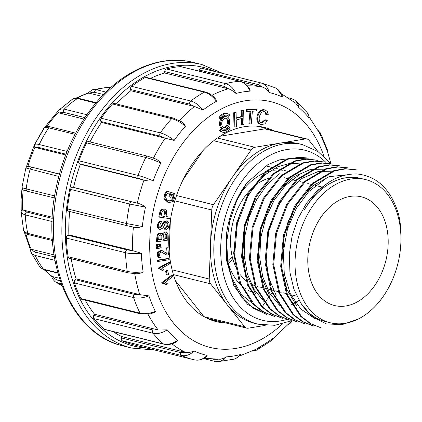 <?xml version="1.0" encoding="UTF-8"?>
<svg xmlns="http://www.w3.org/2000/svg" width="422" height="422" viewBox="0 0 422 422"><rect width="100%" height="100%" fill="white"/><g stroke="black" fill="none" stroke-linecap="round" stroke-linejoin="round"><path stroke-width="0.63" d="M291.09 158.34L279.501 159.869L267.923 164.643L246.965 182.795A80.934 56.427 103.9 0 0 226.709 232.506L226.524 256.149L231.583 277.497L241.489 294.598L255.289 305.66M291.001 305.011L294.445 303.181M295.463 302.579L298.998 300.248M255.69 285.952A55.989 39.03 -76.1 0 1 251.19 284.09M247.002 281.437A55.989 39.03 -76.1 0 1 240.471 274.859M236.051 267.595A55.989 39.03 -76.1 0 1 254.065 186.482M259.509 182.483A55.989 39.03 -76.1 0 1 269.922 177.905M274.886 177.029A55.989 39.03 -76.1 0 1 280.509 177.061M388.145 244.565A55.989 39.03 -76.1 0 1 334.525 305.533A55.989 39.03 -76.1 0 1 307.828 257.816A55.989 39.03 -76.1 0 1 361.448 196.847A55.989 39.03 -76.1 0 1 388.145 244.565M290.642 321.195L292.995 320.804M291.977 320.62L274.886 325.309L257.99 324.191L254.603 323.352A92.497 64.487 -76.1 0 1 227.585 305.27L244.586 326.718A7.301 5.09 103.9 0 0 246.722 328.142A7.301 5.09 103.9 0 0 248.215 328.195L265.185 325.394M210.578 283.821L227.585 305.27A92.497 64.487 -76.1 0 1 210.499 244.512L209.233 279.021A7.301 5.09 103.9 0 0 210.578 283.821L173.4 274.611M211.765 210.003L210.499 244.512A92.497 64.487 -76.1 0 1 232.274 177.345L213.479 204.702A7.301 5.09 103.9 0 0 211.765 210.003L174.803 200.846M251.069 149.989L232.274 177.345A92.497 64.487 -76.1 0 1 280.161 143.111L254.851 147.289A7.301 5.09 103.9 0 0 251.069 149.989L213.748 140.742M317.861 151.466L309.099 140.415A7.301 5.09 103.9 0 0 306.968 138.986A7.301 5.09 103.9 0 0 305.475 138.933L280.161 143.111A92.497 64.487 -76.1 0 1 299.087 143.781L302.474 144.619L317.966 151.535L330.911 163.704M257.256 126.236A99.56 69.408 -76.1 0 1 260.131 126.858A99.56 69.408 -76.1 0 1 266.831 129.042M219.197 321.327A99.56 69.408 -76.1 0 1 212.25 320.129A99.56 69.408 -76.1 0 1 209.423 319.338M170.356 220.474L169.196 252.066M203.367 150.174L183.159 179.593M306.968 138.986L266.314 128.916A7.301 5.09 103.9 0 0 264.821 128.863L220.152 136.232M261.967 307.068L263.291 305.138M263.518 304.811L264.684 303.117M265.116 302.484L266.846 299.963M267.448 299.087L269.769 295.706M270.502 294.64L271.599 293.047M175.457 280.725L203.926 316.632M228.413 263.602A63.047 43.951 103.9 0 0 232.765 258.712M284.57 170.525L285.905 170.857A63.047 43.951 103.9 0 0 284.528 170.551M282.576 170.224A63.047 43.951 103.9 0 0 273.699 170.293M270.249 170.968A63.047 43.951 103.9 0 0 237.211 198.736M226.361 254.45A63.047 43.951 103.9 0 0 245.509 288.738M247.988 290.257A63.047 43.951 103.9 0 0 255.015 293.105M365.716 179.619A73.734 51.405 -76.1 0 1 400.283 227.759A73.734 51.405 -76.1 0 1 330.257 322.761A73.734 51.405 -76.1 0 1 295.099 259.915A73.734 51.405 -76.1 0 1 365.716 179.619L360.636 178.358A73.734 51.405 103.9 0 0 304.331 209.871C318.679 185.643 336.228 173.669 356.97 173.948C377.236 176.09 391.104 189.568 398.574 214.376A80.934 56.427 -76.1 0 1 400.9 241.7M358.03 319.132L341.984 324.703L326.206 323.859L312.08 316.537L300.902 303.286A73.734 51.405 103.9 0 0 325.177 321.501L330.257 322.761M302.664 164.074L290.373 163.251L277.803 166.727L265.702 174.36L254.751 185.601L245.651 199.859L239.031 216.259L235.223 233.809L234.484 251.549M254.614 199.743L245.287 223.744L242.223 249.502L245.731 273.915L255.558 293.839M263.871 301.419L254.076 289.487L247.376 273.931L244.222 255.837L244.739 236.573L248.98 217.483L256.576 199.796L266.904 184.825L279.29 173.716M326.143 169.844L309.97 169.67L293.696 176.792L278.905 190.517L267.305 209.465L260.026 231.588L257.9 254.804L261.086 276.732L269.347 295.078M279.501 305.259L269.394 292.831L262.674 276.568L259.72 257.736L260.77 237.639L265.77 217.963L274.205 200.17L285.499 185.538L298.755 175.209M333.966 171.786L317.972 171.617L301.883 178.459L287.308 191.815L275.64 210.251L268.192 232.026L265.67 254.946L268.403 276.858L276.162 295.432M345.723 174.919L329.118 176.676L312.834 185.775L298.655 201.384L288.062 221.692L282.281 244.749L281.812 268.149L286.86 289.339L296.919 306.293M314.722 318.515L300.77 308.988L290.262 293.612L284.275 273.904L283.352 251.665L287.477 229.046L296.313 208.331L308.878 191.424L324.022 180.009M329.798 181.66L317.471 190.501L306.615 203.045L297.964 218.628L292.066 236.156L289.297 254.492L289.946 272.517L293.902 289.16L300.902 303.286M246.965 182.795L236.747 200.54L229.853 220.606L226.741 241.611L227.716 262.231L232.606 281.063L241.152 296.682L252.831 308.023L266.799 314.443M308.777 158.092L298.834 157.274L287.709 159.258L266.171 171.986L248.447 194.779L237.354 223.871L234.611 255.099L240.645 283.547L254.693 305.09L264.082 312.19L274.622 316.368M317.434 160.313L306.62 159.2L295.484 161.157L274.036 173.911L256.275 196.631L245.182 225.807L242.402 256.966L248.489 285.499L262.473 306.994L271.9 314.031L282.45 318.283M289.418 320.034L278.837 315.835L269.426 308.704L255.4 287.15L249.402 258.633L252.171 227.405L263.302 198.356L280.978 175.631L302.437 162.939L313.572 160.93L324.423 161.969L314.49 161.141L303.349 163.161L281.849 175.821L264.198 198.477L253.005 227.627L250.235 258.818L256.275 287.445L270.344 308.967L279.723 316.057L290.267 320.245M333.085 164.169L322.276 163.087L311.162 165.023L289.687 177.826L271.968 200.413L260.891 229.552L258.032 260.759L264.088 289.26L278.114 310.908L287.546 317.956L298.096 322.171M340.918 166.073L330.062 164.986L318.916 167.017L297.436 179.751L279.754 202.502L268.629 231.599L265.918 262.785L271.91 291.322L285.979 312.786L295.374 319.908L305.053 323.932M348.73 168.046L337.911 166.991L326.77 168.932L305.317 181.666L287.609 204.306L276.473 233.566L273.683 264.726L279.791 293.248L293.775 314.801L303.181 321.817L313.752 326M356.553 169.971L345.776 168.853L334.657 170.873L313.14 183.607L295.495 206.205L284.317 235.355L281.521 266.514L287.524 295.11L301.619 316.706L311.014 323.779L321.548 328.021M321.553 328.021L310.138 323.563L300.749 316.474L286.675 294.92L280.683 266.298L283.452 235.149L294.64 206.015L312.28 183.385L333.791 170.683L344.922 168.652L355.709 169.744M312.887 325.837L302.342 321.633L292.894 314.559L278.852 292.894L272.823 264.399L275.687 233.166L286.77 204.063L304.499 181.476L325.948 168.7L337.057 166.769L347.876 167.845M304.652 323.811L294.187 319.523L284.871 312.349L270.924 290.753L265.016 262.22L267.859 231.04L279.084 201.943L296.729 179.403L318.204 166.801L329.313 164.796L340.063 165.851M297.019 321.886L286.496 317.592L277.112 310.518L263.212 288.964L257.183 260.437L260.021 229.341L271.119 200.202L288.817 177.593L310.286 164.817L321.437 162.86L332.23 163.963M282.439 318.33L271.066 313.868L261.651 306.815L247.566 285.193L241.548 256.655L244.375 225.427L255.51 196.288L273.198 173.722L294.698 160.94L305.792 158.973L316.584 160.102M272.164 315.682L261.84 311.151L252.731 303.793L239.248 281.912L233.667 253.422L236.763 222.531L248.052 193.714L265.686 171.453L287.039 158.988L308.772 158.113M265.944 314.242L247.54 304.315L233.872 285.805L226.683 260.843L226.709 232.506M226.651 116.788L225.633 116.535A6.367 4.442 103.9 0 0 219.793 121.647A6.367 4.442 103.9 0 0 222.568 128.9L223.586 129.148A6.367 4.442 103.9 0 0 225.047 129.164A6.367 4.442 103.9 0 0 229.621 123.018A6.367 4.442 103.9 0 0 226.651 116.788A6.367 4.442 103.9 0 0 220.806 121.9A6.367 4.442 103.9 0 0 223.586 129.148M228.951 116.34L229.716 115.016A9.553 6.662 103.9 0 0 227.416 113.697L226.398 113.444A9.553 6.662 103.9 0 0 219.007 117.685L219.857 118.524L220.875 118.777A7.96 5.549 -76.1 0 1 227.031 115.243A7.96 5.549 -76.1 0 1 228.951 116.34L227.933 116.087A7.96 5.549 -76.1 0 0 226.514 115.148M156.493 244.713L156.52 246.258L157.369 246.464L161.077 245.119L161.062 244.306L158.213 244.259L156.493 244.713L157.343 244.924L157.369 246.464M156.536 247.213L156.562 248.753L157.411 248.959L161.12 247.608L161.104 246.78L158.255 246.759L156.536 247.213L157.385 247.424L157.411 248.959M160.745 233.408C159.279 232.875 158.055 233.477 157.063 235.223L156.478 241.511L157.327 241.722L167.798 240.113L167.882 234.083L167.413 232.944L165.355 231.979L161.89 233.814M166.263 222.41L166.912 223.465C167.154 225.337 166.69 226.793 165.514 227.827L164.184 228.307L164.126 229.705L164.976 229.916C167.993 229.457 169.301 227.131 168.9 222.937L167.94 221.471L167.059 221.044L164.918 221.45L160.465 228.054L159.732 227.479L160.249 223.554L161.826 222.769L161.895 221.344L161.051 221.133L159.352 221.698L158.086 223.175C157.079 225.517 157.19 227.405 158.424 228.84L160.102 229.452L163.119 227.912L165.503 222.716L166.711 222.436L167.761 223.676C168.003 225.548 167.534 227.004 166.358 228.038L165.028 228.513L164.976 229.916M167.059 221.044L166.21 220.833L164.074 221.239L160.075 227.869M167.935 247.893L166.701 248.336L167.086 253.654L162.053 250.541L158.139 252.678L158.64 257.262L159.331 257.584L160.967 257.504L161.004 256.091L159.421 256.059L159.173 253.058L161.663 251.981L166.854 255.125L168.447 255.057L167.935 247.893L167.086 247.682L165.857 248.125L166.236 253.443M161.246 251.913L166.854 255.125M161.004 256.091L159.395 256.043M162.053 250.541L161.204 250.336L157.29 252.467L157.796 257.051L159.331 257.584M170.034 217.182L165.925 216.591C166.727 213.717 166.832 211.622 166.242 210.325L164.575 209.17L161.942 209.032L160.049 211.105L158.793 217.008L169.744 218.659L170.034 217.182L165.946 216.507M157.174 260.205L157.3 261.25L158.15 261.461L169.238 259.688L169.106 258.633L168.262 258.428L157.174 260.205L158.018 260.416L158.15 261.461M159.743 269.036L162.491 270.613L163.704 269.953L161.742 268.234L169.734 263.866L169.507 262.595L168.658 262.389L158.398 267.991L158.545 268.814L160.961 269.405L162.491 270.613M173.606 194.843L173.859 196.446L172.551 200.265L169.248 201.141L166.737 199.764L165.677 197.29L166.664 194.083L167.655 193.302L168.99 193.134L169.085 191.715L167.265 191.941L165.862 193.076L164.712 198.92L168.847 202.65L173.257 201.426L175.114 196.293L174.682 193.682L170.293 192.115L168.863 196.715L170.831 197.354L171.828 194.162L173.606 194.843L172.756 194.632L173.009 196.241L171.707 200.054L168.816 201.014M169.085 191.715L166.416 191.73L165.018 192.865L163.863 198.715L168.003 202.439L168.847 202.65M171.796 194.262L172.756 194.632M165.556 271.103L166.468 274.88L167.312 275.091L168.552 274.289L167.645 270.507L166.795 270.296L165.556 271.103L166.405 271.309L167.312 275.091M163.625 283.473L166.152 284.549L167.312 283.668L165.139 282.397L172.788 276.61L172.424 275.429L171.58 275.218L161.758 282.645L161.995 283.41L164.469 283.679L166.152 284.549M242.418 125.007L243.963 124.59L243.668 110.485L242.128 110.902L242.249 116.694L236.204 118.329L236.088 112.537L235.239 112.326L233.698 112.743L233.988 126.848L234.838 127.059L236.378 126.642L236.241 119.996L242.281 118.36L242.418 125.007L241.574 124.796L241.437 118.149M243.668 110.485L242.824 110.279L241.284 110.696L241.4 116.483L236.199 117.891M250.024 111.123L248.885 123.799L251.259 123.91L252.398 111.234L256.217 110.986L256.37 109.293L246.369 109.678L246.216 111.371L250.868 111.334L249.734 124.01M264.394 109.81L263.064 109.63L260.812 110.2A6.335 4.415 103.9 0 0 258.544 112.347C257.183 114.61 256.634 117.205 256.903 120.122L258.085 123.103L261.097 124.574L264.895 123.899L267.279 120.592L265.042 119.684L261.197 122.86M264.167 111.498L265.174 112.289L265.855 114.731L268.25 114.715L267.263 111.408L264.979 109.952L261.656 110.411A6.335 4.415 103.9 0 0 259.393 112.558C258.016 114.842 257.467 117.437 257.747 120.333L258.934 123.314L261.097 124.574M273.952 130.809A100.046 69.746 103.9 0 0 264.652 127.476A100.046 69.746 103.9 0 0 168.837 236.425A100.046 69.746 103.9 0 0 216.539 321.696A100.046 69.746 103.9 0 0 226.319 323.088M229.362 127.159L230.212 127.998A9.553 6.662 -76.1 0 1 222.821 132.239L221.803 131.991A9.553 6.662 -76.1 0 1 219.503 130.667L220.268 129.343L221.286 129.596A7.96 5.549 103.9 0 0 223.201 130.693A7.96 5.549 103.9 0 0 229.362 127.159L228.344 126.906A7.96 5.549 103.9 0 1 222.705 130.535M206.11 356.891C202.449 359.681 198.641 360.689 194.684 359.903L194.521 359.866A142.399 99.275 -76.1 0 1 193.36 359.591L134.191 344.932A142.399 99.275 -76.1 0 1 122.243 340.786A2.432 1.699 -76.1 0 1 121.42 337.948L180.59 352.607L185.712 352.417L121.816 336.592A138.748 96.733 103.9 0 1 113.096 331.592M104.25 329.26L163.419 343.919A2.432 1.699 103.9 0 0 163.931 344.183L104.761 329.529A2.432 1.699 -76.1 0 1 104.25 329.26A142.399 99.275 -76.1 0 1 93.821 318.605A2.432 1.699 -76.1 0 1 93.816 315.382L152.986 330.041L158.403 330.041L94.507 314.216A138.748 96.733 103.9 0 1 85.228 300.174M80.892 298.528L140.057 313.187A2.432 1.699 103.9 0 0 140.969 313.979L81.805 299.325A2.432 1.699 -76.1 0 1 80.892 298.528A142.399 99.275 -76.1 0 1 74.399 282.925A2.432 1.699 -76.1 0 1 75.211 279.702L134.381 294.361L140.014 294.693L76.113 278.868A138.748 96.733 103.9 0 1 71.191 258.723M132.756 250.647L141.359 253.284A135.04 94.148 103.9 0 0 143.116 271.842L142.198 272.607L139.096 273.54L136.67 273.778L128.388 272.892L69.219 258.232A2.432 1.699 -76.1 0 1 68.09 256.724A142.399 99.275 -76.1 0 1 66.323 238.055A2.432 1.699 -76.1 0 1 67.852 235.223L127.017 249.882L132.756 250.647L68.855 234.817A138.748 96.733 103.9 0 1 69.699 211.501M68.728 211.243A2.432 1.699 -76.1 0 1 68.533 211.211A2.432 1.699 -76.1 0 1 67.393 208.89A142.399 99.275 -76.1 0 1 70.558 189.399A2.432 1.699 -76.1 0 1 72.621 187.305L137.509 203.209L73.607 187.379A138.748 96.733 103.9 0 1 80.312 164.322L144.213 180.152L138.632 178.437L79.463 163.778A2.432 1.699 -76.1 0 1 78.877 160.787A142.399 99.275 -76.1 0 1 86.6 142.836A2.432 1.699 -76.1 0 1 88.583 141.565L147.753 156.224L156.43 159.247L159.906 161.705L160.803 163.024A135.04 94.148 103.9 0 0 153.128 180.869C149.763 181.165 146.793 180.927 144.213 180.152M89.981 141.913A138.748 96.733 103.9 0 1 101.538 122.438L165.435 138.274L160.096 136.148L100.927 121.489A2.432 1.699 -76.1 0 1 101.169 118.223A142.399 99.275 -76.1 0 1 112.51 103.976A2.432 1.699 -76.1 0 1 114.056 103.369L173.22 118.028L181.94 122.027L184.393 124.268L185.453 126.268A135.04 94.148 103.9 0 0 174.18 140.431L165.435 138.274M116.393 103.949A138.748 96.733 103.9 0 1 130.831 90.719L194.727 106.55L189.7 104.139L130.535 89.48A2.432 1.699 -76.1 0 1 131.574 86.336A142.399 99.275 -76.1 0 1 145.168 77.506A2.432 1.699 -76.1 0 1 146.154 77.353L205.319 92.012A2.432 1.699 103.9 0 0 204.338 92.165L145.168 77.506M150.443 78.413A138.748 96.733 103.9 0 1 164.659 72.99L228.555 88.82L223.876 86.267L164.712 71.608A2.432 1.699 -76.1 0 1 166.421 68.965A142.399 99.275 -76.1 0 1 180.632 66.623A2.432 1.699 -76.1 0 1 181.012 66.655L240.176 81.309A2.432 1.699 103.9 0 0 239.802 81.277L180.632 66.623M242.608 82.206L262.837 87.222L258.507 84.69L199.337 70.031A2.432 1.699 -76.1 0 1 201.516 68.211A142.399 99.275 -76.1 0 1 202.676 68.485L261.846 83.145L275.545 87.903M121.42 337.948L121.816 336.592M93.816 315.382L94.507 314.216M75.211 279.702L76.113 278.868M67.852 235.223L68.855 234.817M72.621 187.305L73.607 187.379M80.312 164.322L79.463 163.778M101.538 122.438L100.927 121.489M130.831 90.719L130.535 89.48M164.659 72.99L164.712 71.608M199.026 71.118L199.337 70.031M204.042 358.273L220.268 359.259L224.314 358.02L226.319 356.864A135.04 94.148 103.9 0 0 240.445 354.533L240.086 355.414M239.538 355.999L257.288 348.741L259.957 346.694A135.04 94.148 103.9 0 0 273.472 337.916L273.562 338.106M273.324 338.36L290.969 321.722A135.04 94.148 103.9 0 0 291.581 321.042M327.657 152.142L327.514 152.094A135.04 94.148 103.9 0 0 321.063 136.58L320.182 134.154L309.242 117.026M309.347 117.553L309.189 118.155A135.04 94.148 103.9 0 0 298.823 107.557L295.732 103.168L281.469 93.79M282.165 95.33L282.307 96.981A135.04 94.148 103.9 0 0 269.273 92.582C267.321 89.839 265.18 88.05 262.837 87.222M249.122 88.166L250.061 89.986L250.104 91.126A135.04 94.148 103.9 0 0 235.977 93.457C233.424 91.226 230.95 89.68 228.555 88.82M214.017 97.16L215.832 99.339L216.47 101.296A135.04 94.148 103.9 0 0 202.95 110.073L194.727 106.55M181.049 121.462L181.376 121.657M137.509 203.209C140.141 203.752 142.8 205.066 145.49 207.139A135.04 94.148 103.9 0 0 142.341 226.508C139.144 227.632 136.237 227.843 133.616 227.147L134.006 227.236M136.67 273.778L136.332 273.767M140.014 294.693L148.913 295.896A135.04 94.148 103.9 0 0 155.365 311.41L154.668 312.259L150.596 313.899M158.403 330.041L167.233 329.835A135.04 94.148 103.9 0 0 177.599 340.427L177.156 341.245L174.792 342.759M185.712 352.417C188.18 352.776 190.981 352.307 194.12 351.009A135.04 94.148 103.9 0 0 207.149 355.408L205.836 357.096M234.284 359.106L238.193 357.044L240.445 354.533M226.319 356.864L224.029 359.38L219.925 361.49L218.401 361.723M234.368 359.085L217.604 361.744M213.579 359.275L218.016 359.328M271.325 340.691L273.472 337.916M259.957 346.694L258.438 348.904L255.954 350.471M290.969 321.722L290.22 323.226M290.204 323.241L289.909 323.526M320.092 132.545L320.52 133.252M320.525 133.268L321.063 136.58M327.514 152.094L327.287 149.52M294.741 100.083L291.27 98.548A2.432 1.699 103.9 0 0 290.019 98.88M295.632 100.747L298.169 104.44L298.823 107.557M309.189 118.155L308.566 115.058L307.084 112.447M201.516 68.211L260.68 82.865C264.953 84.057 267.817 87.296 269.273 92.582M282.307 96.981L281.031 93.457L277.961 89.448L275.503 87.881M166.421 68.965L225.591 83.625C229.895 84.817 233.355 88.093 235.977 93.457M250.104 91.126C247.54 85.756 244.106 82.469 239.802 81.277A142.399 99.275 -76.1 0 0 225.591 83.625A2.432 1.699 103.9 0 0 223.876 86.267M131.574 86.336L190.739 100.995C195.075 102.177 199.147 105.199 202.95 110.073M216.47 101.296C212.714 96.39 208.674 93.346 204.338 92.165A142.399 99.275 -76.1 0 0 190.739 100.995A2.432 1.699 103.9 0 0 189.7 104.139M101.169 118.223L160.339 132.883C164.701 134.038 169.317 136.554 174.18 140.431M185.453 126.268C180.637 122.333 176.043 119.79 171.68 118.635L112.51 103.976M78.877 160.787L138.047 175.447C142.436 176.56 147.463 178.369 153.128 180.869M160.803 163.024C155.164 160.455 150.153 158.609 145.769 157.496L86.6 142.836M67.393 208.89L126.558 223.544L142.341 226.508M145.49 207.139L129.728 204.058L70.558 189.399M68.09 256.724L127.259 271.383C131.659 272.412 136.944 272.565 143.116 271.842M141.359 253.284C135.177 253.933 129.892 253.743 125.487 252.709L66.323 238.055M148.913 295.896C143.074 298.011 137.957 298.57 133.568 297.584A142.399 99.275 -76.1 0 0 140.057 313.187C144.451 314.179 149.552 313.583 155.365 311.41M167.233 329.835C162.111 333.079 157.359 334.219 152.991 333.259A142.399 99.275 -76.1 0 0 163.419 343.919C167.792 344.879 172.519 343.714 177.599 340.427M194.521 359.866C198.867 360.81 203.077 359.322 207.149 355.408M194.12 351.009C189.99 354.907 185.754 356.384 181.413 355.445L122.243 340.786M265.892 119.89L261.603 122.997L260.126 122.1C258.396 119.141 259.018 115.77 261.983 111.983L264.61 111.572L266.024 112.5L266.704 114.942M256.37 109.293L246.369 109.678M247.218 109.889L247.065 111.582M236.088 112.537L234.542 112.954L234.838 127.059M234.542 112.954L233.698 112.743M242.128 110.902L241.284 110.696M242.249 116.694L241.4 116.483M172.424 275.429L162.607 282.856L161.758 282.645M162.607 282.856L162.839 283.621M167.645 270.507L166.405 271.309M171.142 192.327L169.707 196.926L170.831 197.354M169.707 196.926L168.863 196.715M169.507 262.595L159.247 268.202L158.398 267.991M159.247 268.202L159.395 269.025M169.106 258.633L158.018 260.416M163.752 210.615L164.369 211.222L164.453 213.326L163.889 216.212L161.135 215.821M164.733 216.423L161.12 215.906L162.043 211.68L162.823 210.831L164.205 210.678L165.218 211.433L165.303 213.537L164.733 216.423L163.889 216.212M164.575 209.17L162.786 209.243L160.893 211.311L160.049 211.105M160.893 211.311L159.637 217.219M166.701 248.336L165.857 248.125M159.785 256.212L159.421 256.059M165.028 228.513L164.184 228.307M161.895 221.344L160.202 221.909L158.936 223.386C157.923 225.728 158.039 227.616 159.273 229.046L160.102 229.452M160.502 234.785L160.982 235.555L160.94 239.358L158.64 239.712M161.79 239.569L158.625 240.055L158.941 236.104L159.516 235.26L161.346 234.996L161.832 235.766L161.79 239.569L160.94 239.358M161.04 234.864L160.671 234.827M166.737 235.049L166.627 238.831L163.024 239.379L163.377 235.138L164.026 234.157L165.93 233.767L166.737 235.049L165.888 234.838L165.777 238.62L163.04 239.037M166.627 238.831L165.777 238.62M165.081 233.556L165.888 234.838M166.474 232.274C164.659 231.794 163.335 232.585 162.496 234.643L161.589 233.619L160.307 233.245M161.589 233.619C160.128 233.086 158.899 233.688 157.912 235.434L157.327 241.722M161.104 246.78L158.255 246.759M159.105 246.97L157.385 247.424M161.062 244.306L158.213 244.259M159.062 244.47L157.343 244.924M222.821 132.239A9.553 6.662 -76.1 0 1 220.521 130.92L219.503 130.667M220.521 130.92L221.286 129.596M227.416 113.697A9.553 6.662 103.9 0 0 220.026 117.938L220.875 118.777M220.026 117.938L219.007 117.685M225.068 127.618A4.774 3.329 103.9 0 0 228.492 123.002A4.774 3.329 103.9 0 0 226.266 118.334A4.774 3.329 103.9 0 0 221.888 122.169A4.774 3.329 103.9 0 0 223.971 127.602A4.774 3.329 103.9 0 0 225.068 127.618M223.475 127.423A4.774 3.329 103.9 0 0 224.05 127.365A4.774 3.329 103.9 0 0 227.421 123.124A4.774 3.329 103.9 0 0 225.744 118.265M103.474 94.517L94.554 92.307L91.738 92.286L89.601 93.278L101.771 96.29M89.601 93.278L88.077 93.183M23.289 189.969L22.561 189.362M26.417 167.017L27.926 166.347L28.849 166.442L59.365 174.154M65.98 154.188L39.478 147.621L35.801 147.568L34.298 146.645L34.377 144.899M84.885 117.617L63.427 112.305L59.175 112.943L58.373 112.637L57.83 111.761M44.041 269.663L51.774 276.368L53.172 276.732L54.718 278.684L57.276 280.013L60.235 280.746M30.964 252.314L30.289 249.297L24.302 232.068M30.458 249.566L32.067 249.449L33.248 251.048L35.643 252.219L54.338 256.85M21.1 211.738L21.569 210.214L23.384 210.087L26.686 212.034L52.238 218.364M59.175 112.943L83.925 119.073M35.801 147.568L65.674 154.964M59.402 174.012L28.849 166.442M52.296 217.246L23.384 210.087M54.027 254.888L32.067 249.449M59.433 278.283L53.172 276.732M227.869 261.693A60.858 42.427 103.9 0 0 232.248 256.692M110.917 87.417L108.575 87.101L92.418 89.765M91.542 90.108L92.502 89.744L87.881 92.998M92.513 89.738L96.221 89.68L105.906 92.08M61.317 283.837L57.835 282.972L55.477 281.912C51.885 279.016 51.579 276.03 51.547 276.051M55.451 281.907L54.591 281.221M54.955 260.348L35.153 255.442L32.283 254.044L30.732 251.77M39.868 266.999L40.628 267.801L43.508 269.215L57.803 272.754M52.112 221.534L25.246 214.882L22.471 213.79L21.105 211.886M23.616 230.56L24.956 232.253L27.731 233.366L52.375 239.469M58.753 176.433L25.948 168.003M22.097 187.379C21.643 187.568 23.01 188.07 26.201 188.866L54.612 195.903M74.995 134.323L48.694 127.808L45.776 127.412L43.883 128.135M34.282 145.379C34.367 144.055 36.012 143.77 39.22 144.524L67.077 151.424M95.741 103.079L77.405 98.537L74.272 98.395L72.668 99.038M58.611 110.385L44.716 127.286M58.901 110.073L61.09 108.966L64.207 109.124L86.848 114.731M325.826 162.328A87.634 61.095 103.9 0 0 259.525 162.259A87.634 61.095 103.9 0 0 220.764 245.615A87.634 61.095 103.9 0 0 287.15 319.359M176.523 195.544L213.479 204.702M217.451 138.02L254.851 147.289M264.821 128.863L305.475 138.933M203.953 316.648L244.586 326.718M172.092 269.822L209.233 279.021M257.99 324.191A92.497 64.487 -76.1 0 1 213.885 245.351A92.497 64.487 -76.1 0 1 302.474 144.619M323.975 156.24A126.579 88.245 103.9 0 0 224.33 107.473A126.579 88.245 103.9 0 0 149.805 239.564A126.579 88.245 103.9 0 0 191.44 339.383A126.579 88.245 103.9 0 0 282.423 323.948M185.506 352.375A138.748 96.733 -76.1 0 1 171.923 343.824M158.197 329.993A138.748 96.733 -76.1 0 1 148.032 314.306M139.803 294.646A138.748 96.733 -76.1 0 1 134.75 273.725M132.545 250.594A138.748 96.733 -76.1 0 1 132.603 238.91A138.748 96.733 -76.1 0 1 133.405 227.115M137.303 203.156A138.748 96.733 -76.1 0 1 144.007 180.104M153.518 157.997A138.748 96.733 -76.1 0 1 165.229 138.216M179.361 120.502A138.748 96.733 -76.1 0 1 194.521 106.497M211.86 95.325A138.748 96.733 -76.1 0 1 228.349 88.768M247.308 85.835A138.748 96.733 -76.1 0 1 262.637 87.164M131.622 348.055A146.054 101.823 -76.1 0 1 67.905 181.803A146.054 101.823 -76.1 0 1 201.858 64.524L193.392 62.424A146.054 101.823 103.9 0 0 59.433 179.709A146.054 101.823 103.9 0 0 123.15 345.956L131.622 348.055L154.652 350.002M215.299 71.613A143.617 100.125 103.9 0 0 71.244 182.631A143.617 100.125 103.9 0 0 146.819 348.06M213.864 359.349A2.432 1.699 103.9 0 0 215.004 361.417M258.507 84.69A2.432 1.699 103.9 0 1 260.68 82.865A142.399 99.275 -76.1 0 1 261.846 83.145M160.096 136.148A2.432 1.699 103.9 0 1 160.339 132.883A142.399 99.275 -76.1 0 1 171.68 118.635A2.432 1.699 103.9 0 1 173.21 118.023M138.632 178.437A2.432 1.699 103.9 0 1 138.047 175.447A142.399 99.275 -76.1 0 1 145.769 157.496A2.432 1.699 103.9 0 1 147.732 156.219M68.533 211.211L127.702 225.87A2.432 1.699 103.9 0 1 126.558 223.544A142.399 99.275 -76.1 0 1 129.728 204.058A2.432 1.699 103.9 0 1 131.791 201.959M128.367 272.886A2.432 1.699 103.9 0 1 127.259 271.383A142.399 99.275 -76.1 0 1 125.487 252.709A2.432 1.699 103.9 0 1 127.017 249.882M134.381 294.361A2.432 1.699 103.9 0 0 133.568 297.584L74.399 282.925M152.986 330.041A2.432 1.699 103.9 0 0 152.991 333.259L93.821 318.605M194.695 359.908L193.36 359.591A142.399 99.275 -76.1 0 1 181.413 355.445A2.432 1.699 103.9 0 1 180.59 352.607M266.024 112.5L265.174 112.289M261.656 110.411L260.812 110.2M259.393 112.558L258.544 112.347M257.747 120.333L256.903 120.122M258.934 123.314L258.085 123.103M173.859 196.446L173.009 196.241M172.551 200.265L171.707 200.054M167.265 191.941L166.416 191.73M165.862 193.076L165.018 192.865M160.961 269.405L160.117 269.194M165.303 213.537L164.453 213.326M165.218 211.433L164.369 211.222M162.786 209.243L161.942 209.032M158.64 257.262L157.796 257.051M162.006 252.092L161.331 251.923M164.918 221.45L164.074 221.239M160.202 221.909L159.352 221.698M158.936 223.386L158.086 223.175M159.273 229.046L158.424 228.84M167.233 222.71L166.389 222.505M167.761 223.676L166.912 223.465M166.358 228.038L165.514 227.827M161.895 237.153L161.046 236.942M161.832 235.766L160.982 235.555M166.743 236.046L165.899 235.835M166.484 234.242L165.64 234.031M157.912 235.434L157.063 235.223M88.81 93.025A99.56 69.408 103.9 0 0 77.321 98.089M23.242 189.937A99.56 69.408 103.9 0 0 22.493 200.028A99.56 69.408 103.9 0 0 22.503 209.992M34.968 147.225A99.56 69.408 103.9 0 0 27.926 166.347M58.373 112.637A99.56 69.408 103.9 0 0 46.768 126.537M44.716 269.832A99.56 69.408 103.9 0 0 52.36 276.568M25.784 233.456A99.56 69.408 103.9 0 0 31.223 249.328M108.565 87.106L110.854 87.354A2.432 1.699 103.9 0 0 110.522 87.317A103.939 72.463 103.9 0 0 96.221 89.68A2.432 1.699 103.9 0 0 94.554 92.307M57.276 280.013A2.432 1.699 103.9 0 0 57.835 282.972A103.939 72.463 103.9 0 0 61.939 285.515M35.643 252.219A2.432 1.699 103.9 0 0 35.153 255.442A103.939 72.463 103.9 0 0 43.508 269.215A2.432 1.699 103.9 0 0 44.236 269.716L40.38 267.569M26.686 212.034A2.432 1.699 103.9 0 0 25.246 214.882A103.939 72.463 103.9 0 0 27.731 233.366A2.432 1.699 103.9 0 0 28.812 234.701M32.183 167.423A2.432 1.699 103.9 0 0 30.078 169.327A103.939 72.463 103.9 0 0 26.201 188.866A2.432 1.699 103.9 0 0 27.324 191.245A2.432 1.699 103.9 0 0 27.446 191.266M50.45 126.885A2.432 1.699 103.9 0 0 48.694 127.808A103.939 72.463 103.9 0 0 39.22 144.524A2.432 1.699 103.9 0 0 39.478 147.621M73.196 98.743L75.438 98.078L78.513 98.31A2.432 1.699 103.9 0 0 77.405 98.537A103.939 72.463 103.9 0 0 64.207 109.124A2.432 1.699 103.9 0 0 63.427 112.305M321.622 186.978L315.519 185.469M313.768 185.031L307.749 183.544M306.008 183.111L299.878 181.592M298.138 181.159L292.108 179.667M290.32 179.223L284.238 177.72M296.835 296.197L290.79 294.698M289.054 294.266L282.94 292.752M281.168 292.314L275.133 290.821M273.387 290.389L267.274 288.875M265.517 288.437L259.53 286.955M257.763 286.517L257.283 286.396M209.982 319.57L212.25 320.129M257.863 126.294L260.131 126.858M207.234 318.362L246.722 328.142M265.807 165.878L274.938 168.141M276.679 168.573L282.824 170.098M356.564 169.934L355.714 169.723M348.741 167.993L347.892 167.782M340.918 166.057L340.069 165.846M333.095 164.121L332.246 163.91M317.449 160.244L316.6 160.033M313.731 326.085L312.876 325.874M298.085 322.208L297.236 321.997M290.262 320.272L289.413 320.061M274.616 316.394L273.767 316.183M266.794 314.459L265.944 314.248M223.132 73.555L201.858 64.524M193.392 62.424C161.784 54.311 125.571 68.928 98.584 99.777C76.735 124.965 62.34 155.512 55.393 191.419C40.992 262.906 71.418 334.609 123.15 345.956M330.943 163.71L327.657 152.089M203.499 358.568L215.025 361.422L218.353 361.717M240.213 355.266L235.734 358.594M271.372 340.654L256.85 350.081M252.593 351.072L256.919 350.023M273.583 338.064L271.932 340.164M292.24 320.931L290.157 323.294M288.606 324.423L290.215 323.215M320.483 133.178L327.303 149.567M327.435 150.068L327.657 152.168M320.514 133.273L318.288 130.625M295.574 100.694L307.142 112.516M307.838 113.523L309.363 117.654M288.495 97.857L291.27 98.548M276.452 88.377L282.244 95.546M240.176 81.309C243.837 82.322 246.886 84.711 249.328 88.488M205.319 92.012C208.468 92.851 211.469 94.665 214.334 97.466M134.006 227.231L127.702 225.87M151.018 313.81L140.969 313.979M175.156 342.595C171.211 344.442 167.471 344.974 163.931 344.183M265.106 109.984L264.262 109.773M21.206 210.731L21.121 199.274L21.997 188.096M25.9 168.109L34.119 145.706M34.683 144.519L44.447 127.671M76.15 98.031L88.034 92.898M55.393 281.87L62.06 285.842M30.927 252.261L39.911 267.057M57.898 273.097L44.236 269.716M21.1 211.823L23.632 230.628M52.444 240.556L28.828 234.706C27.24 234.843 25.505 233.456 23.621 230.544M25.858 167.998L21.986 187.505M54.296 197.929L27.335 191.245C21.432 188.956 23.975 191.757 21.997 187.452M26.502 166.927L25.853 168.04M43.914 128.082L34.356 144.936M43.877 128.146C45.107 126.579 47.306 126.162 50.471 126.89L75.628 133.125M72.737 98.985L58.843 110.131M96.095 102.662L78.513 98.31"/></g></svg>
